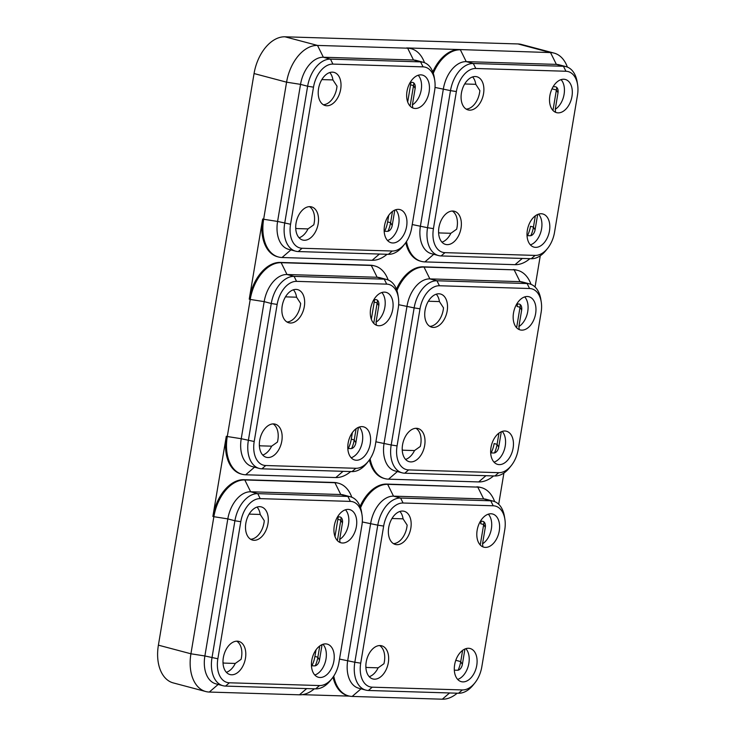 <?xml version="1.0" encoding="UTF-8"?>
<svg xmlns="http://www.w3.org/2000/svg" width="736" height="736" viewBox="0 0 736 736"><rect width="100%" height="100%" fill="white"/><g stroke="black" fill="none" stroke-linecap="round" stroke-linejoin="round"><path stroke-width="1.1" d="M311.917 665.795A21.905 13.901 104.9 0 0 314.916 656.438L316.02 649.851M338.174 516.856A21.905 13.901 -75.1 0 1 337.852 519.349L334.981 536.526M348.275 448.528A21.905 13.901 104.9 0 0 351.274 439.171L352.378 432.584M374.532 299.589A21.905 13.901 -75.1 0 1 374.21 302.091L371.34 319.258M384.634 231.26A21.905 13.901 104.9 0 0 387.633 221.904L388.728 215.317M410.89 82.322A21.905 13.901 -75.1 0 1 410.568 84.824L407.698 101.991M527.491 235.649A21.905 13.901 104.9 0 0 530.49 226.292L533.453 227.074A21.905 13.901 -75.1 0 1 530.812 235.667M517.399 303.968A21.905 13.901 -75.1 0 1 517.077 306.47L520.03 307.262L516.608 327.722M491.133 452.916A21.905 13.901 104.9 0 0 494.132 443.56L497.094 444.342A21.905 13.901 -75.1 0 1 494.454 452.934M481.04 521.235A21.905 13.901 -75.1 0 1 480.718 523.738L483.672 524.52L480.249 544.99M302.211 694.664L349.48 696.118M333.767 676.09A38.272 24.288 104.9 0 0 348.634 695.925L347.65 695.658A38.272 24.288 -75.1 0 1 333.049 677.148M494.647 501.612A38.272 24.288 104.9 0 0 481.344 487.618A38.272 24.288 104.9 0 0 477.802 487.112L386.676 484.076A38.272 24.288 104.9 0 0 360.06 506.451M476.818 486.846A38.272 24.288 -75.1 0 1 480.35 487.361L481.344 487.618M498.695 504.252L503.912 473.046M370.125 458.822A38.272 24.288 104.9 0 0 384.992 478.658L384.008 478.391A38.272 24.288 -75.1 0 1 369.408 459.89M531.006 284.344A38.272 24.288 104.9 0 0 517.693 270.36A38.272 24.288 104.9 0 0 514.16 269.845L423.034 266.818A38.272 24.288 104.9 0 0 396.419 289.184M513.176 269.578A38.272 24.288 -75.1 0 1 516.709 270.094L517.693 270.36M535.054 286.985L540.27 255.788M406.484 241.564A38.272 24.288 104.9 0 0 421.351 261.39L420.366 261.133A38.272 24.288 -75.1 0 1 405.766 242.622M567.364 67.077A38.272 24.288 104.9 0 0 554.052 53.093A38.272 24.288 104.9 0 0 550.519 52.578L459.393 49.551A38.272 24.288 104.9 0 0 432.777 71.916M459.393 49.551L406.668 47.932A38.272 24.288 -75.1 0 1 410.21 48.447L411.194 48.705A38.272 24.288 104.9 0 0 407.661 48.19L406.668 47.932M434.737 80.371A24.021 15.244 104.9 0 0 423.062 66.866L332.92 64.096A24.021 15.244 104.9 0 0 313.508 87.161L290.564 224.25A24.021 15.244 104.9 0 0 302.11 248.262L392.242 251.022A24.021 15.244 104.9 0 0 404.772 243.938A24.021 15.244 104.9 0 0 411.663 227.967L434.599 90.878A24.021 15.244 104.9 0 0 434.737 80.371L434.332 77.777A28.244 17.922 104.9 0 0 423.209 62.266L416.116 60.389A28.244 17.922 104.9 0 0 413.503 60.012L323.362 57.242A28.244 17.922 104.9 0 0 300.536 84.364L277.592 221.444L263.644 219.254A38.272 24.288 104.9 0 0 278.493 257.002L277.509 256.744A38.272 24.288 -75.1 0 1 262.66 218.997L249.237 299.175A38.272 24.288 104.9 0 1 280.177 262.43L370.318 265.199A38.272 24.288 -75.1 0 1 373.851 265.714L374.836 265.972A38.272 24.288 104.9 0 0 371.303 265.457L370.318 265.199M398.378 297.638A24.021 15.244 104.9 0 0 386.704 284.133L296.562 281.364A24.021 15.244 104.9 0 0 277.15 304.428L254.205 441.508A24.021 15.244 104.9 0 0 265.751 465.52L355.884 468.289A24.021 15.244 104.9 0 0 368.414 461.205A24.021 15.244 104.9 0 0 375.305 445.225L398.24 308.145A24.021 15.244 104.9 0 0 398.378 297.638L397.974 295.035A28.244 17.922 104.9 0 0 386.851 279.533L379.758 277.656A28.244 17.922 104.9 0 0 377.145 277.27L287.003 274.51A28.244 17.922 104.9 0 0 264.178 301.622L241.233 438.711L227.286 436.522A38.272 24.288 104.9 0 0 242.135 474.269L241.15 474.012A38.272 24.288 -75.1 0 1 226.302 436.264L212.879 516.442A38.272 24.288 104.9 0 1 243.818 479.697L333.96 482.466A38.272 24.288 -75.1 0 1 337.493 482.972L338.477 483.239A38.272 24.288 104.9 0 0 334.944 482.724L333.96 482.466M449.576 692.962L442.308 699.2A38.272 24.288 104.9 0 0 457.194 693.202M442.308 699.2L352.176 696.431A38.272 24.288 104.9 0 1 348.634 695.925M306.71 688.583L299.451 694.812L209.309 692.052A38.272 24.288 104.9 0 1 205.776 691.536L173.245 682.907A38.272 24.288 -75.1 0 1 158.396 645.159L254.058 73.545A38.272 24.288 104.9 0 1 284.988 36.8L517.997 43.948A38.272 24.288 -75.1 0 1 521.53 44.464L554.052 53.093M362.02 514.906A24.021 15.244 104.9 0 0 350.345 501.4L260.204 498.631A24.021 15.244 104.9 0 0 240.792 521.695L217.856 658.775A24.021 15.244 104.9 0 0 229.393 682.787L319.525 685.556A24.021 15.244 104.9 0 0 332.056 678.463A24.021 15.244 104.9 0 0 338.946 662.492L361.882 525.412A24.021 15.244 104.9 0 0 362.02 514.906L361.615 512.302A28.244 17.922 104.9 0 0 350.492 496.8L343.399 494.914A28.244 17.922 104.9 0 0 340.786 494.537L250.645 491.777A28.244 17.922 104.9 0 0 227.82 518.889L204.884 655.969L190.928 653.789A38.272 24.288 104.9 0 0 205.776 691.536M158.396 645.159L190.928 653.789L213.863 516.7L212.879 516.442M226.302 436.264L227.286 436.522L250.222 299.442L249.237 299.175M262.66 218.997L263.644 219.254L286.58 82.174L254.058 73.545M332.92 64.096L330.464 59.128L323.362 57.242L317.52 45.43A38.272 24.288 104.9 0 0 286.58 82.174L300.536 84.364L307.63 86.241A28.244 17.922 104.9 0 1 330.464 59.128L420.596 61.888L413.503 60.012L407.661 48.19L317.52 45.43L284.988 36.8M462.622 650.348L460.736 661.609A21.905 13.901 -75.1 0 1 458.096 670.202M498.971 433.081L497.094 444.342L498.714 447.166L501.299 431.728M556.72 87.409A21.905 13.901 -75.1 0 1 556.388 89.994L552.966 110.455M535.33 215.814L533.453 227.074L535.072 229.899L537.657 214.461M406.999 91.328A17.158 10.893 -75.1 0 1 422.455 75.09A17.158 10.893 -75.1 0 1 428.582 94.466A17.158 10.893 -75.1 0 1 413.66 108.256A17.158 10.893 -75.1 0 1 406.999 91.328M296.056 223.118A17.158 10.893 -75.1 0 1 311.512 206.871A17.158 10.893 -75.1 0 1 317.639 226.246A17.158 10.893 -75.1 0 1 302.717 240.037A17.158 10.893 -75.1 0 1 296.056 223.118M384.496 225.832A17.158 10.893 104.9 0 0 391.147 242.751A17.158 10.893 104.9 0 0 406.079 228.96A17.158 10.893 104.9 0 0 399.952 209.585A17.158 10.893 104.9 0 0 384.496 225.832M318.559 88.614A17.158 10.893 104.9 0 0 325.22 105.542A17.158 10.893 104.9 0 0 340.142 91.752A17.158 10.893 104.9 0 0 334.015 72.376A17.158 10.893 104.9 0 0 318.559 88.614M424.497 62.698A38.272 24.288 104.9 0 0 411.194 48.705M278.493 257.002A38.272 24.288 104.9 0 0 282.026 257.517L372.168 260.286A38.272 24.288 104.9 0 0 387.044 254.288M290.564 224.25L277.592 221.444A28.244 17.922 104.9 0 0 288.549 249.302L295.651 251.178A28.244 17.922 104.9 0 0 298.255 251.556L388.396 254.325A28.244 17.922 104.9 0 0 403.135 245.99L404.772 243.938M423.209 62.266A28.244 17.922 104.9 0 0 420.596 61.888L423.062 66.866M295.651 251.178A28.244 17.922 104.9 0 1 284.694 223.33L307.63 86.241L313.508 87.161M309.46 206.641A17.158 10.893 -75.1 0 1 313.794 224.811L307.988 228.914A17.158 10.893 -75.1 0 1 299.092 237.783M307.988 228.914L297.16 228.574A6.072 3.855 104.9 0 1 295.716 228.059M387.532 240.497A17.158 10.893 104.9 0 0 398.185 226.872A17.158 10.893 104.9 0 0 395.683 209.751M384.174 231.251L387.302 231.343A6.072 3.855 104.9 0 0 390.466 229.549A6.072 3.855 104.9 0 0 392.205 225.52L394.79 210.082M418.195 75.247A17.158 10.893 -75.1 0 1 421.093 90.638A17.158 10.893 -75.1 0 1 412.39 104.898L412.684 107.355A17.158 10.893 -75.1 0 1 411.764 107.438M410.274 82.303L412.234 82.368A6.072 3.855 104.9 0 1 415.187 85.781A6.072 3.855 104.9 0 1 415.15 88.43L412.39 104.898M321.825 79.598A6.072 3.855 104.9 0 1 322.092 79.598L332.92 79.93L336.996 86.176A17.158 10.893 -75.1 0 1 323.325 104.724M332.92 79.93A17.158 10.893 104.9 0 0 329.756 72.533M477.149 530.242A17.158 10.893 -75.1 0 1 492.605 514.004A17.158 10.893 -75.1 0 1 498.732 533.379A17.158 10.893 -75.1 0 1 483.81 547.17A17.158 10.893 -75.1 0 1 477.149 530.242M366.206 662.032A17.158 10.893 -75.1 0 1 381.653 645.785A17.158 10.893 -75.1 0 1 387.78 665.16A17.158 10.893 -75.1 0 1 372.858 678.951A17.158 10.893 -75.1 0 1 366.206 662.032M372.25 687.176L462.392 689.936A24.021 15.244 104.9 0 0 474.922 682.852A24.021 15.244 104.9 0 0 481.804 666.88L504.749 529.791A24.021 15.244 104.9 0 0 504.887 519.285A24.021 15.244 104.9 0 0 493.212 505.779L403.07 503.01A24.021 15.244 104.9 0 0 383.658 526.074L360.714 663.164A24.021 15.244 104.9 0 0 372.25 687.176L368.405 690.478L458.546 693.238A28.244 17.922 104.9 0 0 473.276 684.912L474.922 682.852M454.646 664.746A17.158 10.893 104.9 0 0 461.297 681.665A17.158 10.893 104.9 0 0 476.22 667.874A17.158 10.893 104.9 0 0 470.092 648.499A17.158 10.893 104.9 0 0 454.646 664.746M388.709 527.528A17.158 10.893 104.9 0 0 395.37 544.456A17.158 10.893 104.9 0 0 410.292 530.665A17.158 10.893 104.9 0 0 404.165 511.29A17.158 10.893 104.9 0 0 388.709 527.528M360.557 507.831A38.272 24.288 104.9 0 1 387.66 484.343L477.802 487.112L483.653 498.925L393.512 496.156A28.244 17.922 104.9 0 0 370.686 523.278L347.742 660.358A28.244 17.922 104.9 0 0 358.699 688.215L365.801 690.092A28.244 17.922 104.9 0 0 368.405 690.478M504.887 519.285L504.473 516.69A28.244 17.922 104.9 0 0 493.359 501.188L486.257 499.302A28.244 17.922 104.9 0 0 483.653 498.925L490.746 500.802L493.212 505.779M493.359 501.188A28.244 17.922 104.9 0 0 490.746 500.802L400.605 498.042A28.244 17.922 104.9 0 0 377.78 525.154L362.296 521.962M360.714 663.164L354.835 662.244L377.78 525.154L383.658 526.074M339.517 659.07L354.835 662.244A28.244 17.922 104.9 0 0 365.801 690.092M379.61 645.555A17.158 10.893 -75.1 0 1 383.944 663.725L378.138 667.828A17.158 10.893 -75.1 0 1 369.233 676.697M378.138 667.828L367.31 667.497A6.072 3.855 104.9 0 1 365.866 666.972M457.672 679.411A17.158 10.893 104.9 0 0 468.335 665.786A17.158 10.893 104.9 0 0 465.833 648.664M454.324 670.165L457.452 670.257A6.072 3.855 104.9 0 0 460.616 668.472A6.072 3.855 104.9 0 0 462.355 664.433L464.94 648.996M488.336 514.16A17.158 10.893 -75.1 0 1 491.243 529.552A17.158 10.893 -75.1 0 1 482.54 543.812L482.825 546.268A17.158 10.893 -75.1 0 1 481.914 546.351M480.424 521.217L482.384 521.281A6.072 3.855 104.9 0 1 485.328 524.694A6.072 3.855 104.9 0 1 485.3 527.344L482.54 543.812M391.975 518.512A6.072 3.855 104.9 0 1 392.242 518.512L403.07 518.843L407.137 525.09A17.158 10.893 -75.1 0 1 393.475 543.637M403.07 518.843A17.158 10.893 104.9 0 0 399.896 511.446M549.866 95.717A17.158 10.893 -75.1 0 1 565.322 79.47A17.158 10.893 -75.1 0 1 571.44 98.845A17.158 10.893 -75.1 0 1 556.517 112.636A17.158 10.893 -75.1 0 1 549.866 95.717M438.923 227.498A17.158 10.893 -75.1 0 1 454.37 211.26A17.158 10.893 -75.1 0 1 460.497 230.626A17.158 10.893 -75.1 0 1 445.574 244.416A17.158 10.893 -75.1 0 1 438.923 227.498M444.967 252.641L535.109 255.41A24.021 15.244 104.9 0 0 547.639 248.326A24.021 15.244 104.9 0 0 554.521 232.346L577.466 95.266A24.021 15.244 104.9 0 0 577.604 84.76A24.021 15.244 104.9 0 0 565.929 71.254L475.787 68.485A24.021 15.244 104.9 0 0 456.366 91.549L433.43 228.629A24.021 15.244 104.9 0 0 444.967 252.641L441.122 255.944L531.263 258.713A28.244 17.922 104.9 0 0 545.992 250.378L547.639 248.326M527.353 230.212A17.158 10.893 104.9 0 0 534.014 247.13A17.158 10.893 104.9 0 0 548.936 233.349A17.158 10.893 104.9 0 0 542.809 213.974A17.158 10.893 104.9 0 0 527.353 230.212M461.426 93.003A17.158 10.893 104.9 0 0 468.078 109.922A17.158 10.893 104.9 0 0 483.009 96.131A17.158 10.893 104.9 0 0 476.882 76.756A17.158 10.893 104.9 0 0 461.426 93.003M577.604 84.76L577.19 82.156A28.244 17.922 104.9 0 0 566.076 66.654L558.974 64.768A28.244 17.922 104.9 0 0 556.37 64.391L466.228 61.631L460.377 49.809A38.272 24.288 104.9 0 0 433.274 73.306M421.351 261.39A38.272 24.288 104.9 0 0 424.893 261.906L515.025 264.675A38.272 24.288 104.9 0 0 529.902 258.667M566.076 66.654A28.244 17.922 104.9 0 0 563.463 66.277L473.322 63.508L466.228 61.631A28.244 17.922 104.9 0 0 443.394 88.743L420.458 225.832A28.244 17.922 104.9 0 0 431.416 253.681L438.509 255.567A28.244 17.922 104.9 0 0 441.122 255.944M475.787 68.485L473.322 63.508A28.244 17.922 104.9 0 0 450.496 90.629L435.013 87.428M433.43 228.629L427.552 227.709L450.496 90.629L456.366 91.549M412.234 224.544L427.552 227.709A28.244 17.922 104.9 0 0 438.509 255.567M452.318 211.03A17.158 10.893 -75.1 0 1 456.651 229.2L450.855 233.294A17.158 10.893 -75.1 0 1 441.95 242.172M450.855 233.294L440.027 232.962A6.072 3.855 104.9 0 1 438.582 232.447M530.389 244.886A17.158 10.893 104.9 0 0 541.052 231.251A17.158 10.893 104.9 0 0 538.55 214.13M527.04 235.63L530.168 235.732A6.072 3.855 104.9 0 0 533.333 233.938A6.072 3.855 104.9 0 0 535.072 229.899M561.053 79.635A17.158 10.893 -75.1 0 1 563.96 95.018A17.158 10.893 -75.1 0 1 555.257 109.287L555.542 111.734A17.158 10.893 -75.1 0 1 554.631 111.817M553.132 86.692L555.1 86.747A6.072 3.855 104.9 0 1 558.044 90.16A6.072 3.855 104.9 0 1 558.008 92.819L555.257 109.287M464.692 83.987A6.072 3.855 104.9 0 1 464.959 83.978L475.787 84.318L479.854 90.565A17.158 10.893 -75.1 0 1 466.192 109.103M475.787 84.318A17.158 10.893 104.9 0 0 472.613 76.921M370.64 308.596A17.158 10.893 -75.1 0 1 386.096 292.358A17.158 10.893 -75.1 0 1 392.224 311.724A17.158 10.893 -75.1 0 1 377.301 325.514A17.158 10.893 -75.1 0 1 370.64 308.596M259.698 440.376A17.158 10.893 -75.1 0 1 275.154 424.138A17.158 10.893 -75.1 0 1 281.281 443.514A17.158 10.893 -75.1 0 1 266.358 457.304A17.158 10.893 -75.1 0 1 259.698 440.376M348.137 443.09A17.158 10.893 104.9 0 0 354.798 460.018A17.158 10.893 104.9 0 0 369.72 446.228A17.158 10.893 104.9 0 0 363.593 426.852A17.158 10.893 104.9 0 0 348.137 443.09M282.201 305.882A17.158 10.893 104.9 0 0 288.862 322.8A17.158 10.893 104.9 0 0 303.784 309.01A17.158 10.893 104.9 0 0 297.657 289.634A17.158 10.893 104.9 0 0 282.201 305.882M388.139 279.965A38.272 24.288 104.9 0 0 374.836 265.972M386.851 279.533A28.244 17.922 104.9 0 0 384.247 279.156L294.106 276.386A28.244 17.922 104.9 0 0 271.271 303.508L264.178 301.622L250.222 299.442A38.272 24.288 104.9 0 1 281.161 262.688L371.303 265.457L377.145 277.27L384.247 279.156L386.704 284.133M242.135 474.269A38.272 24.288 104.9 0 0 245.668 474.784L335.809 477.554A38.272 24.288 104.9 0 0 350.686 471.546M254.205 441.508L241.233 438.711A28.244 17.922 104.9 0 0 252.2 466.56L259.293 468.446A28.244 17.922 104.9 0 0 261.896 468.823L352.038 471.592A28.244 17.922 104.9 0 0 366.776 463.257L368.414 461.205M259.293 468.446A28.244 17.922 104.9 0 1 248.336 440.588L271.271 303.508L277.15 304.428M273.102 423.908A17.158 10.893 -75.1 0 1 277.435 442.078L271.63 446.172A17.158 10.893 -75.1 0 1 262.734 455.05M271.63 446.172L260.802 445.841A6.072 3.855 104.9 0 1 259.357 445.326M351.173 457.764A17.158 10.893 104.9 0 0 361.836 444.13A17.158 10.893 104.9 0 0 359.324 427.009M347.815 448.509L350.943 448.61A6.072 3.855 104.9 0 0 354.108 446.816A6.072 3.855 104.9 0 0 355.856 442.778L358.432 427.349M381.837 292.514A17.158 10.893 -75.1 0 1 384.735 307.896A17.158 10.893 -75.1 0 1 376.041 322.166L376.326 324.613A17.158 10.893 -75.1 0 1 375.406 324.705M373.916 299.57L375.875 299.626A6.072 3.855 104.9 0 1 378.828 303.039A6.072 3.855 104.9 0 1 378.792 305.698L376.041 322.166M285.467 296.866A6.072 3.855 104.9 0 1 285.734 296.866L296.562 297.197L300.638 303.444A17.158 10.893 -75.1 0 1 286.966 321.991M296.562 297.197A17.158 10.893 104.9 0 0 293.397 289.8M513.507 312.984A17.158 10.893 -75.1 0 1 528.963 296.737A17.158 10.893 -75.1 0 1 535.09 316.112A17.158 10.893 -75.1 0 1 520.159 329.903A17.158 10.893 -75.1 0 1 513.507 312.984M402.564 444.765A17.158 10.893 -75.1 0 1 418.011 428.518A17.158 10.893 -75.1 0 1 424.138 447.893A17.158 10.893 -75.1 0 1 409.216 461.684A17.158 10.893 -75.1 0 1 402.564 444.765M408.609 469.908L498.75 472.678A24.021 15.244 104.9 0 0 511.281 465.584A24.021 15.244 104.9 0 0 518.162 449.613L541.107 312.524A24.021 15.244 104.9 0 0 541.245 302.027A24.021 15.244 104.9 0 0 529.57 288.512L439.429 285.752A24.021 15.244 104.9 0 0 420.008 308.807L397.072 445.896A24.021 15.244 104.9 0 0 408.609 469.908L404.763 473.211L494.905 475.971A28.244 17.922 104.9 0 0 509.634 467.645L511.281 465.584M490.995 447.479A17.158 10.893 104.9 0 0 497.656 464.398A17.158 10.893 104.9 0 0 512.578 450.607A17.158 10.893 104.9 0 0 506.451 431.232A17.158 10.893 104.9 0 0 490.995 447.479M425.068 310.27A17.158 10.893 104.9 0 0 431.728 327.189A17.158 10.893 104.9 0 0 446.651 313.398A17.158 10.893 104.9 0 0 440.524 294.023A17.158 10.893 104.9 0 0 425.068 310.27M396.916 290.573A38.272 24.288 104.9 0 1 424.019 267.076L514.16 269.845L520.012 281.658L429.87 278.889A28.244 17.922 104.9 0 0 407.036 306.01L384.1 443.09A28.244 17.922 104.9 0 0 395.057 470.948L402.15 472.834A28.244 17.922 104.9 0 0 404.763 473.211M384.992 478.658A38.272 24.288 104.9 0 0 388.534 479.173L478.667 481.933A38.272 24.288 104.9 0 0 493.552 475.934M541.245 302.027L540.831 299.423A28.244 17.922 104.9 0 0 529.718 283.921L522.615 282.035A28.244 17.922 104.9 0 0 520.012 281.658L527.105 283.544L529.57 288.512M529.718 283.921A28.244 17.922 104.9 0 0 527.105 283.544L436.963 280.775A28.244 17.922 104.9 0 0 414.138 307.887L398.654 304.695M397.072 445.896L391.193 444.976L414.138 307.887L420.008 308.807M375.875 441.802L391.193 444.976A28.244 17.922 104.9 0 0 402.15 472.834M415.969 428.288A17.158 10.893 -75.1 0 1 420.293 446.467L414.497 450.561A17.158 10.893 -75.1 0 1 405.591 459.43M414.497 450.561L403.668 450.23A6.072 3.855 104.9 0 1 402.224 449.714M494.031 462.144A17.158 10.893 104.9 0 0 504.694 448.518A17.158 10.893 104.9 0 0 502.191 431.397M490.682 452.898L493.81 452.999A6.072 3.855 104.9 0 0 496.975 451.205A6.072 3.855 104.9 0 0 498.714 447.166M524.694 296.902A17.158 10.893 -75.1 0 1 527.602 312.285A17.158 10.893 -75.1 0 1 518.898 326.545L519.184 329.001A17.158 10.893 -75.1 0 1 518.273 329.084M516.782 303.95L518.742 304.014A6.072 3.855 104.9 0 1 521.686 307.427A6.072 3.855 104.9 0 1 521.658 310.086L518.898 326.545M428.334 301.254A6.072 3.855 104.9 0 1 428.6 301.245L439.429 301.576L443.495 307.832A17.158 10.893 -75.1 0 1 429.833 326.37M439.429 301.576A17.158 10.893 104.9 0 0 436.255 294.188M334.282 525.863A17.158 10.893 -75.1 0 1 349.738 509.616A17.158 10.893 -75.1 0 1 355.865 528.991A17.158 10.893 -75.1 0 1 340.943 542.782A17.158 10.893 -75.1 0 1 334.282 525.863M223.339 657.644A17.158 10.893 -75.1 0 1 238.795 641.396A17.158 10.893 -75.1 0 1 244.922 660.772A17.158 10.893 -75.1 0 1 230 674.562A17.158 10.893 -75.1 0 1 223.339 657.644M311.779 660.358A17.158 10.893 104.9 0 0 318.44 677.276A17.158 10.893 104.9 0 0 333.362 663.486A17.158 10.893 104.9 0 0 327.235 644.12A17.158 10.893 104.9 0 0 311.779 660.358M245.852 523.149A17.158 10.893 104.9 0 0 252.503 540.068A17.158 10.893 104.9 0 0 267.426 526.277A17.158 10.893 104.9 0 0 261.298 506.902A17.158 10.893 104.9 0 0 245.852 523.149M351.79 497.223A38.272 24.288 104.9 0 0 338.477 483.239M350.492 496.8A28.244 17.922 104.9 0 0 347.889 496.423L257.747 493.654A28.244 17.922 104.9 0 0 234.913 520.775L227.82 518.889L213.863 516.7A38.272 24.288 104.9 0 1 244.803 479.955L334.944 482.724L340.786 494.537L347.889 496.423L350.345 501.4M299.451 694.812A38.272 24.288 104.9 0 0 314.327 688.813M217.856 658.775L204.884 655.969A28.244 17.922 104.9 0 0 215.841 683.827L222.934 685.713A28.244 17.922 104.9 0 0 225.547 686.09L315.68 688.859A28.244 17.922 104.9 0 0 330.418 680.524L332.056 678.463M222.934 685.713A28.244 17.922 104.9 0 1 211.977 657.855L234.913 520.775L240.792 521.695M236.744 641.176A17.158 10.893 -75.1 0 1 241.077 659.346L235.272 663.44A17.158 10.893 -75.1 0 1 226.375 672.308M235.272 663.44L224.443 663.108A6.072 3.855 104.9 0 1 222.999 662.593M314.815 675.022A17.158 10.893 104.9 0 0 325.478 661.397A17.158 10.893 104.9 0 0 322.966 644.276M311.457 665.776L314.585 665.878A6.072 3.855 104.9 0 0 317.75 664.084A6.072 3.855 104.9 0 0 319.498 660.045L322.074 644.607M345.478 509.781A17.158 10.893 -75.1 0 1 348.376 525.164A17.158 10.893 -75.1 0 1 339.682 539.424L339.968 541.88A17.158 10.893 -75.1 0 1 339.048 541.963M337.557 516.828L339.517 516.893A6.072 3.855 104.9 0 1 342.47 520.306A6.072 3.855 104.9 0 1 342.433 522.965L339.682 539.424M249.108 514.133A6.072 3.855 104.9 0 1 249.375 514.124L260.204 514.455L264.279 520.711A17.158 10.893 -75.1 0 1 250.608 539.249M260.204 514.455A17.158 10.893 104.9 0 0 257.039 507.067M341.136 517.555A21.905 13.901 -75.1 0 1 340.814 520.14L337.382 540.601M319.755 645.96L317.869 657.22A21.905 13.901 -75.1 0 1 315.238 665.813M520.361 304.676A21.905 13.901 -75.1 0 1 520.03 307.262L521.658 310.086M377.494 300.288A21.905 13.901 -75.1 0 1 377.172 302.873L373.741 323.334M356.114 428.692L354.228 439.953A21.905 13.901 -75.1 0 1 351.596 448.546M484.003 521.944A21.905 13.901 -75.1 0 1 483.672 524.52L485.3 527.344M413.853 83.021A21.905 13.901 -75.1 0 1 413.522 85.606L410.099 106.067M392.472 211.425L390.586 222.695A21.905 13.901 -75.1 0 1 387.955 231.288M565.929 71.254L563.463 66.277L556.37 64.391L550.519 52.578L517.997 43.948M455.786 660.293L460.736 661.609L462.355 664.433M552 88.826L556.388 89.994L558.008 92.819M290.886 249.918L282.026 257.517M379.426 254.049L372.168 260.286M302.11 248.262L298.255 251.556M392.242 251.022L388.396 254.325M403.07 503.01L400.605 498.042L393.512 496.156L387.66 484.343L386.676 484.076M361.026 688.832L352.176 696.431M462.392 689.936L458.546 693.238M433.743 254.297L424.893 261.906M522.293 258.437L515.025 264.675M535.109 255.41L531.263 258.713M296.562 281.364L294.106 276.386L287.003 274.51L281.161 262.688L280.177 262.43M254.527 467.185L245.668 474.784M343.068 471.316L335.809 477.554M265.751 465.52L261.896 468.823M355.884 468.289L352.038 471.592M439.429 285.752L436.963 280.775L429.87 278.889L424.019 267.076L423.034 266.818M397.385 471.564L388.534 479.173M485.935 475.704L478.667 481.933M498.75 472.678L494.905 475.971M260.204 498.631L257.747 493.654L250.645 491.777L244.803 479.955L243.818 479.697M218.169 684.443L209.309 692.052M229.393 682.787L225.547 686.09M319.525 685.556L315.68 688.859M337.852 519.349L340.814 520.14L342.433 522.965M314.916 656.438L317.869 657.22L319.498 660.045M374.21 302.091L377.172 302.873L378.792 305.698M351.274 439.171L354.228 439.953L355.856 442.778M410.568 84.824L413.522 85.606L415.15 88.43M387.633 221.904L390.586 222.695L392.205 225.52"/></g></svg>
